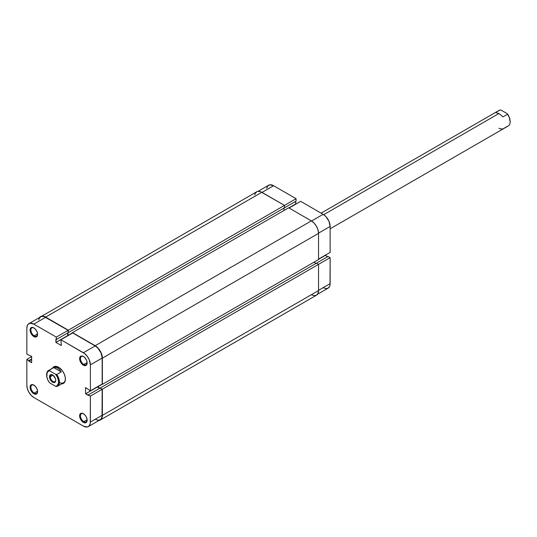 <?xml version="1.0" encoding="UTF-8"?>
<svg xmlns="http://www.w3.org/2000/svg" width="537" height="537" viewBox="0 0 537 537"><rect width="100%" height="100%" fill="white"/><g stroke="black" fill="none" stroke-linecap="round" stroke-linejoin="round"><path stroke-width="0.81" d="M254.753 194.897L255.162 193.575L256.72 191.783L257.814 191.38L260.405 191.635L284.503 205.389L284.503 207.792L68.327 332.598L68.327 330.201L284.503 205.389L261.808 192.286L45.632 317.099L261.808 192.286A10.169 5.873 -120 0 0 256.72 191.783L39.496 317.521A10.169 5.873 60 0 1 40.544 316.588A10.169 5.873 60 0 1 45.632 317.099L68.327 330.201L296.088 198.703L273.595 185.715L262.009 192.4L273.595 185.715L269.708 184.829L267.782 185.943L266.735 188.252M330.134 252.41L330.134 226.433L318.548 233.125L330.134 226.433L328.959 221.264L325.818 216.478L323.146 214.317L300.646 201.328L289.06 208.02L300.646 201.328L323.146 214.317L311.554 221.009L323.146 214.317A9.888 5.712 -120 0 1 330.134 226.433L330.134 252.41L318.548 259.096L330.134 252.41M40.544 316.588L42.879 316.139L45.632 317.099L68.327 330.201L68.327 332.598L284.503 207.792L284.503 205.389L296.088 198.703L296.088 201.1L284.301 207.906L296.088 201.1L296.088 198.703L273.595 185.715A9.888 5.712 -120 0 0 268.648 185.225L258.055 191.34M323.146 287.684L325.818 288.611L328.087 288.174L329.604 286.429L330 285.14L330.134 257.666L328.06 256.471L316.468 263.157L328.06 256.471L330.134 257.666L318.548 264.358L316.468 263.157L100.291 387.969L316.468 263.157L318.548 264.358L102.372 389.164L318.548 264.358L318.548 290.564L318.548 264.358L330.134 257.666L330.134 283.643L318.548 290.336L330.134 283.643A9.888 5.712 -120 0 1 328.087 288.174L317.488 294.289M327.617 256.72L325.341 255.176L318.548 259.331L325.341 255.404L327.617 256.72M295.853 204.1L295.652 201.355L295.652 203.986L288.859 207.906L295.853 204.1M284.066 208.047L284.066 210.444L284.066 208.047M72.482 332.826L67.89 335.484L67.89 332.853L68.085 335.598L72.482 332.826M72.482 333.061L72.482 332.598L288.658 207.792L72.482 332.598L95.177 345.7L311.353 220.895L288.658 207.792L311.353 220.895L95.177 345.7A10.169 5.873 60 0 1 102.372 358.159L318.548 233.353A10.169 5.873 -120 0 0 311.353 220.895L314.111 223.117L316.441 226.265L317.998 229.856L318.548 233.353L102.372 358.159L102.372 384.364L318.548 259.559L318.548 233.353L318.548 259.559L102.372 384.364L101.97 384.136L102.372 384.364L102.372 358.159L101.822 354.668L100.265 351.07L97.929 347.922L95.177 345.7L72.482 332.598L72.482 333.061M97.58 386.674L102.171 384.25L97.58 386.909L99.855 388.217L97.58 386.674M316.031 263.412L313.95 262.21L316.031 263.412M100.291 388.197L102.372 389.164L102.372 415.376L318.548 290.564L102.372 415.376A10.169 5.873 60 0 1 100.265 420.028A10.169 5.873 60 0 1 98.936 420.471L101.157 419.29L102.372 415.376L102.372 389.164L100.291 388.197M100.265 420.028L316.441 295.222A10.169 5.873 -120 0 0 318.548 290.564L317.998 293.43L316.441 295.222L314.111 295.679L311.353 294.719M83.792 421.673A4.746 2.739 -120 0 0 87.142 419.954A4.746 2.739 60 0 1 86.162 421.907A4.746 2.739 60 0 1 83.792 421.673L87.128 419.746L83.792 421.673A4.746 2.739 60 0 1 80.691 417.491A4.746 2.739 60 0 1 81.416 413.685A4.746 2.739 60 0 1 83.597 413.812A4.746 2.739 -120 0 0 80.436 415.974A4.746 2.739 -120 0 0 83.792 421.673L83.389 422.364L83.792 421.673M83.389 413.691L83.389 413.691A5.31 3.068 60 0 1 87.148 420.196A5.31 3.068 60 0 1 83.389 422.364L84.826 422.867L86.517 422.243L87.075 419.31L86.048 416.49L84.826 414.853L82.658 413.349L81.302 413.215L79.919 414.363L79.704 416.746L81.302 420.431L83.389 422.364A5.31 3.068 60 0 1 79.637 415.86A5.31 3.068 60 0 1 83.389 413.691L83.389 413.691M83.792 364.455A4.746 2.739 -120 0 0 87.142 362.743A4.746 2.739 60 0 1 86.162 364.69A4.746 2.739 60 0 1 83.792 364.455L87.128 362.529L83.792 364.455A4.746 2.739 60 0 1 80.691 360.273A4.746 2.739 60 0 1 81.416 356.474A4.746 2.739 60 0 1 83.597 356.602A4.746 2.739 -120 0 0 80.436 358.756A4.746 2.739 -120 0 0 83.792 364.455L83.389 365.153L83.792 364.455M83.389 356.474L83.389 356.474A5.31 3.068 60 0 1 87.148 362.978A5.31 3.068 60 0 1 83.389 365.153L84.826 365.65L86.517 365.026L87.075 362.092L86.517 360.206L84.826 357.635L83.389 356.474L81.302 356.004L79.919 357.152L79.704 359.535L81.302 363.213L83.389 365.153A5.31 3.068 60 0 1 79.637 358.642A5.31 3.068 60 0 1 83.389 356.474L83.389 356.474M34.24 335.853A4.746 2.739 -120 0 0 37.59 334.135A4.746 2.739 60 0 1 36.617 336.088A4.746 2.739 60 0 1 34.24 335.853L37.577 333.927L34.24 335.853A4.746 2.739 60 0 1 31.139 331.671A4.746 2.739 60 0 1 31.871 327.865A4.746 2.739 60 0 1 34.046 327.993A4.746 2.739 -120 0 0 30.884 330.148A4.746 2.739 -120 0 0 34.24 335.853L33.844 336.545L34.24 335.853M33.844 327.872L33.844 327.872A5.31 3.068 60 0 1 37.597 334.376A5.31 3.068 60 0 1 33.844 336.545L35.281 337.041L36.966 336.417L37.53 333.49L36.966 331.598L35.281 329.027L33.113 327.53L31.757 327.395L30.374 328.543L30.159 330.926L31.186 333.739L33.844 336.545A5.31 3.068 60 0 1 30.085 330.04A5.31 3.068 60 0 1 33.844 327.872L33.844 327.872M34.24 393.064A4.746 2.739 -120 0 0 37.59 391.345A4.746 2.739 60 0 1 36.617 393.299A4.746 2.739 60 0 1 34.24 393.064L37.577 391.137L34.24 393.064A4.746 2.739 60 0 1 31.139 388.882A4.746 2.739 60 0 1 31.871 385.076A4.746 2.739 60 0 1 34.046 385.21A4.746 2.739 -120 0 0 30.884 387.365A4.746 2.739 -120 0 0 34.24 393.064L33.844 393.755L34.24 393.064M33.844 385.083L33.844 385.083A5.31 3.068 60 0 1 37.597 391.587A5.31 3.068 60 0 1 33.844 393.755L35.281 394.259L36.966 393.634L37.53 390.701L36.966 388.815L35.281 386.244L33.113 384.74L31.757 384.613L30.374 385.754L30.159 388.137L31.186 390.956L33.844 393.755A5.31 3.068 60 0 1 30.085 387.251A5.31 3.068 60 0 1 33.844 385.083L33.844 385.083M59.406 382.478A9.042 5.222 -120 0 0 65.407 378.8A9.042 5.222 60 0 1 63.541 382.713L57.546 386.177A9.042 5.222 60 0 1 56.747 386.499A9.042 5.222 -120 0 0 56.747 374.497A9.042 5.222 60 0 1 57.546 386.177M61.218 383.868L62.393 383.821L64.265 382.733L65.279 380.491L65.279 377.43L64.265 374.021L62.393 370.772L58.62 367.274A9.606 5.545 60 0 1 65.413 379.041A9.606 5.545 60 0 1 61.513 383.881M95.177 419.296L97.855 420.229L100.124 419.786L100.996 419.061L102.037 416.759L102.171 389.285L90.384 396.084L102.171 389.285L102.171 415.262L90.384 422.062L90.384 396.084L90.25 423.565L89.209 425.868L87.276 426.982L83.389 426.103L33.844 397.494L31.166 395.333L28.897 392.279L27.38 388.781L26.85 385.385L26.85 359.407L31.643 362.683L31.643 356.407L26.85 354.145L26.85 328.167L27.38 325.388L28.031 324.361L29.958 323.247L33.844 324.133L56.338 337.122L55.902 342.405L61.332 345.539L60.896 339.753L83.389 352.735L95.177 345.935L72.683 332.947L60.896 339.753L84.759 353.682L87.276 356.34L89.209 359.683L90.384 364.851L90.384 390.829L85.591 387.553L85.591 393.829L90.384 396.084L88.31 394.89L100.097 388.083L102.171 389.285L100.097 388.083L88.31 394.89L88.31 395.393L85.591 393.829L97.378 386.788L99.654 388.338L97.378 387.023L85.591 393.829L85.591 387.553L90.384 390.829L90.384 364.851L102.171 358.045L100.996 352.876L97.855 348.09L95.177 345.935L72.683 332.947L60.896 339.753L61.332 345.539L55.902 342.405L67.689 335.598L67.689 332.967L67.89 335.712L55.902 342.405L55.902 339.263L56.338 339.518L68.125 332.712L68.125 330.315L44.269 316.696L41.745 316.441L40.684 316.837L39.167 318.582L38.771 319.864M48.505 370.517A9.042 5.222 60 0 1 49.297 370.194A9.042 5.222 -120 0 0 46.632 374.658A9.042 5.222 -120 0 0 46.632 374.893A9.042 5.222 60 0 1 48.505 370.517L54.499 367.053A9.042 5.222 60 0 1 58.822 367.395A9.042 5.222 -120 0 0 53.801 367.603M102.171 384.022L102.171 358.045L102.171 384.022L90.384 390.829L102.171 384.022M88.337 426.593L100.124 419.786A9.888 5.712 -120 0 0 102.171 415.262L90.384 422.062A9.888 5.712 60 0 1 88.337 426.593A9.888 5.712 60 0 1 83.389 426.103L33.844 397.494A9.888 5.712 60 0 1 26.85 385.385L26.85 359.407L28.931 360.609L31.643 359.038L28.931 360.609L28.931 361.112L31.643 359.542L28.931 361.112L31.643 362.683L31.643 356.407L26.85 354.145L26.85 328.167A9.888 5.712 60 0 1 28.897 323.643A9.888 5.712 60 0 1 33.844 324.133L56.338 337.122L68.125 330.315L45.632 317.327L33.844 324.133L45.632 317.327A9.888 5.712 -120 0 0 40.684 316.837L28.897 323.643M52.472 368.221A9.606 5.545 60 0 1 58.62 367.274L54.841 366.415L52.968 367.496L52.344 368.489M26.85 359.407L31.643 356.635L26.85 359.407M56.338 337.122L68.125 330.315L68.125 332.712L56.338 339.518L56.338 337.122M90.384 364.851L102.171 358.045A9.888 5.712 -120 0 0 95.177 345.935L83.389 352.735A9.888 5.712 60 0 1 90.384 364.851M50.303 376.779A3.84 2.222 -120 0 0 52.928 381.424A3.84 2.222 -120 0 0 55.734 380.136A3.84 2.222 60 0 1 54.942 381.673A3.84 2.222 60 0 1 51.982 380.646A3.84 2.222 60 0 1 50.303 376.779L53.002 375.222L50.303 376.779A3.84 2.222 60 0 1 51.102 375.021A3.84 2.222 60 0 1 52.827 375.108A3.84 2.222 -120 0 0 50.303 376.779L49.505 376.779L50.303 376.779M55.741 380.377A4.41 2.544 60 0 1 52.626 382.176A4.41 2.544 60 0 1 49.505 376.779L50.035 379.082L51.431 381.216L53.814 382.592L55.217 382.076L55.741 380.377L55.506 378.86L53.23 375.397L51.431 374.564L50.418 374.759L49.505 376.779A4.41 2.544 60 0 1 52.626 374.98A4.41 2.544 60 0 1 55.741 380.377M59.003 367.509L57.815 368.194L59.694 369.724L61.225 371.919L56.747 374.497L55.613 374.302L57.378 377.102L58.567 381.102L58.412 383.713L56.855 385.922L55.613 386.304L49.632 382.847L47.874 380.048L46.833 377.028L47.088 372.732L48.39 371.235L49.632 370.852L55.613 374.302A8.478 4.893 60 0 1 58.62 382.035A8.478 4.893 60 0 1 55.613 386.304L56.747 386.499L55.613 386.304L49.632 382.847A8.478 4.893 60 0 1 46.632 375.115A8.478 4.893 60 0 1 49.632 370.852L49.297 370.194L53.774 367.61L55.781 367.469L57.815 368.194L59.003 367.509M330.134 228.796L508.277 125.947A9.042 5.222 -120 0 0 507.485 114.274L503.008 116.858L498.96 113.502L323.717 214.679L498.96 113.502L495.557 112.548L500.028 109.971A9.042 5.222 -120 0 0 499.235 110.286L321.092 213.135M510.15 121.57A8.478 4.893 -120 0 0 510.15 121.349A8.478 4.893 -120 0 0 507.15 113.616L507.485 114.274A9.042 5.222 60 0 1 510.15 121.812A9.042 5.222 60 0 1 507.485 126.269L503.008 128.853L501.001 128.994L498.96 128.269M510.15 121.812L509.344 117.422L507.15 113.616L501.169 110.166L507.15 113.616L507.485 114.274L503.008 116.858L498.96 113.502L495.557 112.548L500.028 109.971L501.169 110.166L500.028 109.971A9.042 5.222 60 0 0 498.564 110.817M49.297 370.194L53.774 367.61L61.225 371.919L56.747 374.497L55.613 374.302L49.632 370.852L49.297 370.194M53.774 367.61L55.781 367.469L57.815 368.194L59.694 369.724L61.225 371.919L53.774 367.61M46.632 375.115L46.632 374.658"/></g></svg>
